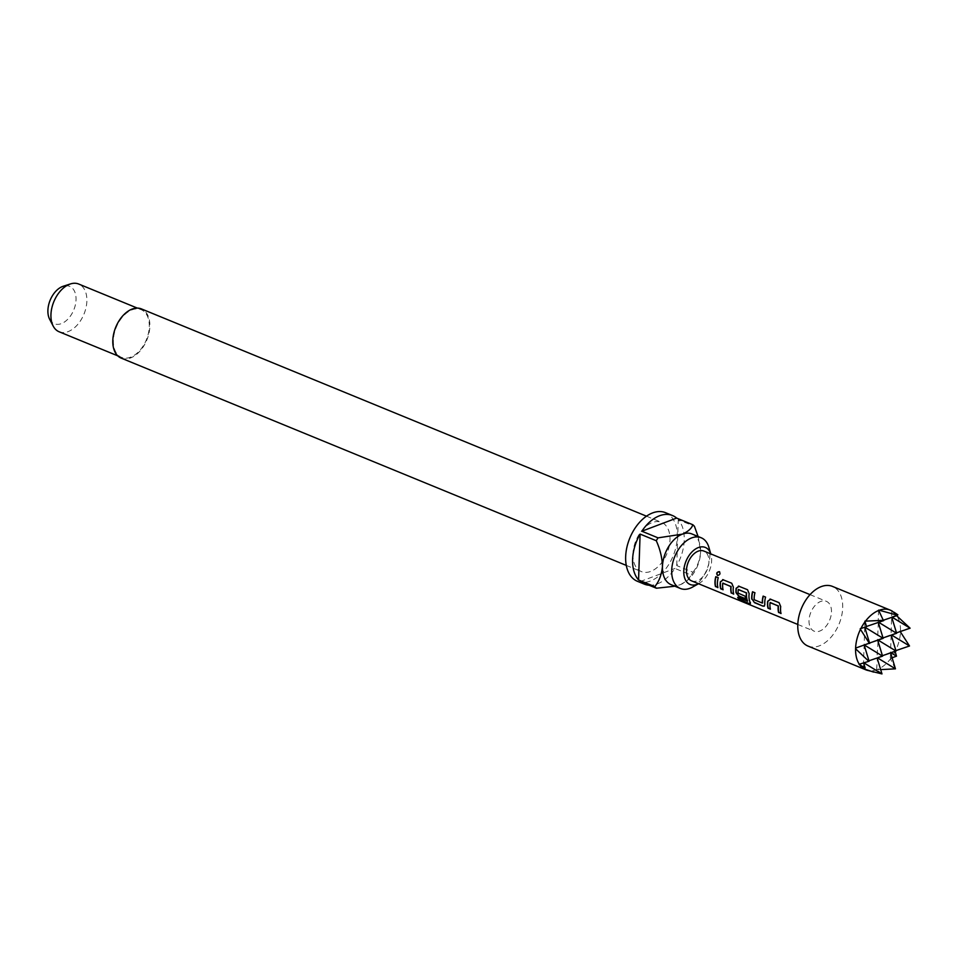 <?xml version="1.0" encoding="UTF-8"?>
<svg xmlns="http://www.w3.org/2000/svg" width="958" height="958" viewBox="0 0 958 958"><rect width="100%" height="100%" fill="white"/><g stroke="black" fill="none" stroke-linecap="round" stroke-linejoin="round"><path stroke-width="0.72" stroke-dasharray="4.79 3.59" d="M717.758 575.507C720.177 575.016 720.739 573.77 719.434 571.77M770.471 602.486L770.28 602.63A15.795 9.987 112.3 0 0 770.148 604.354A15.795 9.987 112.3 0 0 770.627 609.013L770.424 609.192M769.992 599.037L779.285 602.678L780.938 606.558A15.795 9.987 112.3 0 0 780.746 608.701A15.795 9.987 112.3 0 0 781.237 613.36L781.021 613.539M762.412 603.073L754.389 599.6A15.795 9.987 112.3 0 1 754.365 597.876A15.795 9.987 112.3 0 1 755.167 592.774L752.737 591.781A15.795 9.987 112.3 0 0 752.725 591.84M764.46 606.007L765.023 604.33A15.795 9.987 112.3 0 1 764.975 602.235A15.795 9.987 112.3 0 1 765.765 597.133L763.334 596.127A15.795 9.987 112.3 0 0 763.322 596.187M738.642 589.421L738.462 589.565A15.795 9.987 112.3 0 0 738.331 591.302A15.795 9.987 112.3 0 0 738.355 593.014L738.127 593.134M738.438 586.08L747.719 589.721L749.384 593.601A15.795 9.987 112.3 0 0 749.192 595.756A15.795 9.987 112.3 0 0 750.401 602.414L750.21 602.63M738.355 593.014L745.42 596.104A15.795 9.987 112.3 0 0 745.875 598.858M723.134 583.051L722.943 583.194A15.795 9.987 112.3 0 0 722.811 584.931A15.795 9.987 112.3 0 0 723.302 589.589L723.086 589.769M722.655 579.602L731.948 583.242L733.6 587.134A15.795 9.987 112.3 0 0 733.409 589.278A15.795 9.987 112.3 0 0 733.9 593.936L733.684 594.116M717.829 587.35L718.117 587.458A15.795 9.987 112.3 0 1 717.638 582.811A15.795 9.987 112.3 0 1 718.428 577.698L716.009 576.704A15.795 9.987 112.3 0 0 715.985 576.764M698.514 583.721A19.998 12.634 112.3 0 0 699.089 583.422A19.998 12.634 112.3 0 0 711.65 560.705A19.998 12.634 112.3 0 0 710.944 554.502A19.998 12.634 112.3 0 0 710.764 553.892L710.944 554.502M692.658 587.026A27.411 17.316 112.3 0 0 709.866 555.915A27.411 17.316 112.3 0 0 708.908 547.413M121.223 358.124A26.596 16.813 112.3 0 0 139.82 351.275A26.596 16.813 112.3 0 0 149.855 326.534A26.596 16.813 112.3 0 0 141.425 308.907M632.963 553.975A26.596 16.813 112.3 0 0 641.381 571.603A26.596 16.813 112.3 0 0 659.966 564.741A26.596 16.813 112.3 0 0 670.001 540.001A26.596 16.813 112.3 0 0 661.583 522.385A26.596 16.813 112.3 0 0 642.998 529.235A26.596 16.813 112.3 0 0 632.963 553.975M59.121 331.767A25.794 16.298 112.3 0 0 77.143 325.121A25.794 16.298 112.3 0 0 86.867 301.123A25.794 16.298 112.3 0 0 78.7 284.035M113.367 340.294A25.794 16.298 112.3 0 0 121.534 357.382A25.794 16.298 112.3 0 0 139.557 350.736A25.794 16.298 112.3 0 0 149.292 326.738A25.794 16.298 112.3 0 0 141.125 309.662A25.794 16.298 112.3 0 0 123.091 316.308A25.794 16.298 112.3 0 0 113.367 340.294M49.648 319.265A20.214 12.765 112.3 0 0 65.192 321.493A20.214 12.765 112.3 0 0 76.041 299.746A20.214 12.765 112.3 0 0 63.18 286.274M691.939 533.965A27.411 17.316 -67.7 0 1 700.621 550A27.411 17.316 -67.7 0 1 700.621 552.119A27.411 17.316 -67.7 0 1 688.574 579.362A27.411 17.316 -67.7 0 1 680.695 584.512A27.411 17.316 -67.7 0 1 671.127 584.679M637.405 581.29A37.075 23.435 112.3 0 0 663.319 571.734A37.075 23.435 112.3 0 0 677.306 537.246A37.075 23.435 112.3 0 0 665.559 512.686M649.093 585.23A37.075 23.435 112.3 0 0 674.971 568.453L691.161 575.099A37.075 23.435 -67.7 0 0 692.921 572.225L676.743 565.579A37.075 23.435 112.3 0 0 684.24 540.096A37.075 23.435 112.3 0 0 678.264 519.691L694.442 526.325M691.592 580.883A16.118 10.191 112.3 0 0 702.861 576.728A16.118 10.191 112.3 0 0 708.944 561.723A16.118 10.191 112.3 0 0 703.843 551.054M809.019 620.485A16.118 10.191 112.3 0 0 814.12 631.166A16.118 10.191 112.3 0 0 825.389 627.011A16.118 10.191 112.3 0 0 831.472 612.018A16.118 10.191 112.3 0 0 826.359 601.337A16.118 10.191 112.3 0 0 815.102 605.492A16.118 10.191 112.3 0 0 809.019 620.485M808.001 646.075A32.237 20.369 112.3 0 0 830.538 637.765A32.237 20.369 112.3 0 0 842.693 607.779A32.237 20.369 112.3 0 0 832.49 586.416M892.473 611.252L892.545 611.348A32.237 20.369 112.3 0 1 896.413 615.156L896.772 615.683A32.237 20.369 112.3 0 1 900.496 631.166L900.484 631.837A32.237 20.369 112.3 0 1 895.61 650.566L895.203 651.38A32.237 20.369 112.3 0 1 890.988 658.23L890.461 658.936L895.323 668.864L894.473 669.163M880.665 669.618L877.312 669.498A32.237 20.369 112.3 0 0 890.461 658.936M877.312 669.498L876.798 669.69A32.237 20.369 112.3 0 1 867.17 670.277M892.545 611.348L893.862 612.138M896.413 615.156L897.862 614.808M892.102 657.859L890.988 658.23M881.983 673.917L876.798 669.69M894.964 650.781L890.976 652.781M869.098 661.224L863.613 662.948M864.751 627.239L863.529 662.637L859.039 664.337M869.553 643.01L864.236 645.261M878.306 622.449L877.588 639.776L855.135 648.255M864.583 645.153L869.684 643.453M864.894 621.167L864.703 627.095L860.212 628.783M896.137 615.228L891.647 616.928L897.047 615.072M866.475 626.484L864.703 627.095L866.523 626.628M909.992 627.825L900.496 631.166M909.25 645.141L909.381 646.003L895.61 650.566M895.91 650.614L890.473 652.47L896.041 651.057M900.041 631.31L891.563 635.01M896.628 633.286L891.06 634.699L896.496 632.843M892.161 617.239L864.87 627.191M878.57 610.15L878.175 622.005L883.743 620.592M878.69 622.317L883.611 620.149M897.215 615.503L891.778 617.359M891.838 611L891.06 634.699L877.588 639.776L883.156 638.363M877.72 640.219L883.025 637.92M882.569 656.146L877.001 657.559L878.091 640.088M891.191 635.142L890.473 652.47L868.966 660.78M882.438 655.703L877.133 658.002M863.888 662.864L863.326 668.564M876.606 669.414L877.504 657.871M890.605 652.913L890.269 658.397M692.921 572.225C697.208 567.1 699.771 560.406 700.621 552.119L698.274 537.007M676.743 565.579L678.264 519.691M640.195 581.578L674.971 568.453M680.695 584.512L687.365 580.512L691.161 575.099M749.312 603.336L750.401 602.414L750.389 603.696M747.48 601.097L737.672 597.373M626.281 565.4L641.381 571.603M117.738 355.825L121.534 357.382M797.798 624.46L814.12 631.166M810.037 594.631L826.359 601.337M137.317 308.093L141.125 309.662M646.482 516.182L661.583 522.385M688.574 579.362L687.365 580.512"/><path stroke-width="1.44" d="M719.674 571.902L719.434 571.77C716.847 572.177 716.297 573.423 717.758 575.507L717.817 575.53M717.758 575.507L717.554 575.447C719.985 574.932 720.56 573.662 719.278 571.639C716.668 572.07 716.105 573.339 717.554 575.447L717.71 575.507M770.783 599.193L767.909 601.205A15.795 9.987 112.3 0 0 767.717 603.36A15.795 9.987 112.3 0 0 768.208 608.019L770.34 608.893M770.579 599.169L767.681 601.253A16.118 10.191 112.3 0 0 767.502 603.444A16.118 10.191 112.3 0 0 767.993 608.198L770.424 609.192A16.118 10.191 112.3 0 1 769.921 604.438A16.118 10.191 112.3 0 1 770.064 602.678L778.459 605.983A15.795 9.987 112.3 0 0 778.327 607.707A15.795 9.987 112.3 0 0 778.806 612.366L781.021 613.539A16.118 10.191 112.3 0 1 780.519 608.797A16.118 10.191 112.3 0 1 780.71 606.594L779.07 602.654L769.992 599.037M752.725 591.84A15.795 9.987 112.3 0 0 751.946 596.882A15.795 9.987 112.3 0 0 751.994 598.99L754.473 602.654L762.975 606.139L764.328 606.127L764.795 604.462A16.118 10.191 112.3 0 1 764.747 602.319A16.118 10.191 112.3 0 1 765.562 597.109L763.131 596.115A16.118 10.191 112.3 0 0 762.317 601.325A16.118 10.191 112.3 0 0 762.34 603.073L754.174 599.72A16.118 10.191 112.3 0 1 754.15 597.972A16.118 10.191 112.3 0 1 754.964 592.763L752.533 591.769A16.118 10.191 112.3 0 0 751.719 596.966A16.118 10.191 112.3 0 0 751.767 599.109M763.322 596.187A15.795 9.987 112.3 0 0 762.544 601.241A15.795 9.987 112.3 0 0 762.568 602.953L762.34 603.073M739.229 586.236L736.355 588.26A15.795 9.987 112.3 0 0 736.163 590.415A15.795 9.987 112.3 0 0 736.211 592.511L738.917 595.996L745.587 598.738M739.025 586.212L736.127 588.296A16.118 10.191 112.3 0 0 735.936 590.499A16.118 10.191 112.3 0 0 735.995 592.643L738.702 596.175L745.659 599.037A16.118 10.191 112.3 0 1 745.204 596.223L738.127 593.134A16.118 10.191 112.3 0 1 738.103 591.385A16.118 10.191 112.3 0 1 738.235 589.613L746.629 592.918A15.795 9.987 112.3 0 0 746.498 594.655A15.795 9.987 112.3 0 0 747.575 601.013L737.672 597.373A16.118 10.191 112.3 0 0 738.941 599.409L749.132 603.588L750.21 602.63A16.118 10.191 112.3 0 1 748.964 595.84A16.118 10.191 112.3 0 1 749.156 593.649L747.515 589.709L738.438 586.08M723.446 579.758L720.572 581.781A15.795 9.987 112.3 0 0 720.392 583.937A15.795 9.987 112.3 0 0 720.871 588.595L723.003 589.469M723.242 579.746L720.356 581.829A16.118 10.191 112.3 0 0 720.165 584.021A16.118 10.191 112.3 0 0 720.655 588.775L723.086 589.769A16.118 10.191 112.3 0 1 722.595 585.015A16.118 10.191 112.3 0 1 722.727 583.242L731.122 586.547A15.795 9.987 112.3 0 0 730.99 588.284A15.795 9.987 112.3 0 0 731.469 592.942L733.684 594.116A16.118 10.191 112.3 0 1 733.193 589.362A16.118 10.191 112.3 0 1 733.385 587.17L731.732 583.23L722.655 579.602M715.985 576.764A15.795 9.987 112.3 0 0 715.207 581.805A15.795 9.987 112.3 0 0 715.698 586.464L717.901 587.637A16.118 10.191 112.3 0 1 717.41 582.895A16.118 10.191 112.3 0 1 718.225 577.686L715.794 576.692A16.118 10.191 112.3 0 0 714.979 581.889A16.118 10.191 112.3 0 0 715.482 586.643M701.184 537.761A27.411 17.316 112.3 0 0 682.036 544.827A27.411 17.316 112.3 0 0 671.702 570.321A27.411 17.316 112.3 0 0 680.384 588.475L671.127 584.679A27.411 17.316 -67.7 0 1 662.445 566.525A27.411 17.316 -67.7 0 1 682.371 534.145A27.411 17.316 -67.7 0 1 691.939 533.965L701.184 537.761A27.411 17.316 112.3 0 1 708.908 547.413L710.776 553.892A19.998 12.634 112.3 0 0 695.508 549.018A19.998 12.634 112.3 0 0 683.784 571.219A19.998 12.634 112.3 0 0 698.514 583.721M680.384 588.475A27.411 17.316 112.3 0 0 692.658 587.026L698.538 583.721M646.482 516.182L141.425 308.907A26.596 16.813 112.3 0 0 122.84 315.769A26.596 16.813 112.3 0 0 112.805 340.509A26.596 16.813 112.3 0 0 121.223 358.124L626.281 565.4M137.317 308.093L78.7 284.035A25.794 16.298 112.3 0 0 70.449 283.939A25.794 16.298 112.3 0 0 50.942 314.679A25.794 16.298 112.3 0 0 53.169 326.043A25.794 16.298 112.3 0 0 59.121 331.767L117.738 355.825M70.449 283.939L63.18 286.274A20.214 12.765 112.3 0 0 47.9 310.368A20.214 12.765 112.3 0 0 49.648 319.265L53.169 326.043M698.274 537.007L694.442 526.325A37.075 23.435 -67.7 0 0 692.826 524.733L676.647 518.086A37.075 23.435 112.3 0 0 672.492 515.536L665.559 512.686A37.075 23.435 112.3 0 0 639.645 522.242A37.075 23.435 112.3 0 0 625.658 556.73A37.075 23.435 112.3 0 0 637.405 581.29L644.339 584.14A37.075 23.435 112.3 0 0 649.093 585.23M672.492 515.536A37.075 23.435 112.3 0 0 641.86 531.211L658.038 537.857A37.075 23.435 -67.7 0 0 656.278 540.731L640.1 534.085A37.075 23.435 112.3 0 0 632.591 559.58A37.075 23.435 112.3 0 0 638.567 579.985L654.757 586.631A37.075 23.435 -67.7 0 0 656.374 588.224L640.195 581.578A37.075 23.435 112.3 0 0 644.339 584.14M810.037 594.631L703.843 551.054A16.118 10.191 112.3 0 0 692.574 555.209A16.118 10.191 112.3 0 0 686.491 570.202A16.118 10.191 112.3 0 0 691.592 580.883L797.798 624.46M770.244 602.522L778.231 606.031A16.118 10.191 112.3 0 0 778.1 607.791A16.118 10.191 112.3 0 0 778.591 612.545M750.389 603.696L750.21 602.63M738.426 589.469L746.414 592.966A16.118 10.191 112.3 0 0 746.27 594.738A16.118 10.191 112.3 0 0 747.372 601.229M722.919 583.099L730.894 586.607A16.118 10.191 112.3 0 0 730.762 588.368A16.118 10.191 112.3 0 0 731.253 593.122M890.281 610.138A32.237 20.369 112.3 0 0 879.276 610.246L897.107 615.132L892.054 611.036A32.237 20.369 112.3 0 0 891.599 610.773A32.237 20.369 112.3 0 0 890.281 610.138L832.49 586.416A32.237 20.369 112.3 0 0 809.953 594.726A32.237 20.369 112.3 0 0 797.786 624.724A32.237 20.369 112.3 0 0 808.001 646.075L865.793 669.798A32.237 20.369 112.3 0 0 867.17 670.277L881.983 673.917L863.888 662.864M900.041 631.31L909.513 645.979L895.91 650.614M894.964 650.781L896.484 656.158L890.988 658.23M863.613 662.948L865.146 667.977L859.673 664.78A32.237 20.369 112.3 0 0 863.529 668.588L864.032 668.9A32.237 20.369 112.3 0 0 865.793 669.798M859.673 664.78L859.039 664.337L869.098 661.224L868.152 660.649L868.666 661.367M868.152 660.649L855.578 648.77A32.237 20.369 112.3 0 0 859.314 664.253M855.578 648.77L855.602 648.099A32.237 20.369 112.3 0 1 860.464 629.37L869.265 643.189L855.602 648.099M893.862 612.138L897.862 614.808L897.047 615.072M879.276 610.246L878.57 610.15L883.324 620.329L864.894 621.167L866.523 626.628L860.212 628.783L860.464 629.37M878.761 610.438A32.237 20.369 112.3 0 0 865.613 621.012M865.086 621.706A32.237 20.369 112.3 0 0 860.871 628.556M896.496 632.843L910.1 628.197L896.137 615.228M864.032 668.9L873.612 672.097M877.504 657.871L895.455 668.84L880.665 669.618M865.146 667.977L863.529 668.588M897.107 615.132L896.269 614.928M890.976 652.781L896.484 656.158M864.236 645.261L869.098 661.224M869.684 643.453L864.751 627.239M891.563 635.01L909.513 645.979M910.1 628.197L892.161 617.239M883.743 620.592L866.475 626.484M864.87 627.191L883.156 638.363L878.306 622.449M883.611 620.149L897.215 615.503M891.778 617.359L896.628 633.286L878.69 622.317M883.156 638.363L869.553 643.01M883.025 637.92L896.628 633.286M877.72 640.219L882.569 656.146L864.583 645.153M878.091 640.088L896.041 651.057L891.191 635.142M868.966 660.78L882.569 656.146M896.041 651.057L882.438 655.703M877.133 658.002L881.983 673.917M895.455 668.84L890.605 652.913M692.826 524.733C691.724 528.361 688.239 531.498 682.371 534.145L658.038 537.857M676.647 518.086L641.86 531.211M656.278 540.731C660.134 549.245 662.194 557.843 662.445 566.525C661.607 574.812 659.044 581.506 654.757 586.631M640.1 534.085L638.567 579.985M656.374 588.224L674.061 586.32M715.698 586.464L717.829 587.35M731.469 592.942L733.612 593.816M738.055 597.529A15.795 9.987 112.3 0 0 739.109 599.145L738.941 599.409M739.109 599.145L749.132 603.588M749.312 603.336L750.401 602.414M751.994 598.99L754.473 602.654M754.688 602.474L762.975 606.139M763.191 605.959L764.46 606.007M778.806 612.366L780.938 613.24M892.473 611.252L891.599 610.773"/></g></svg>
